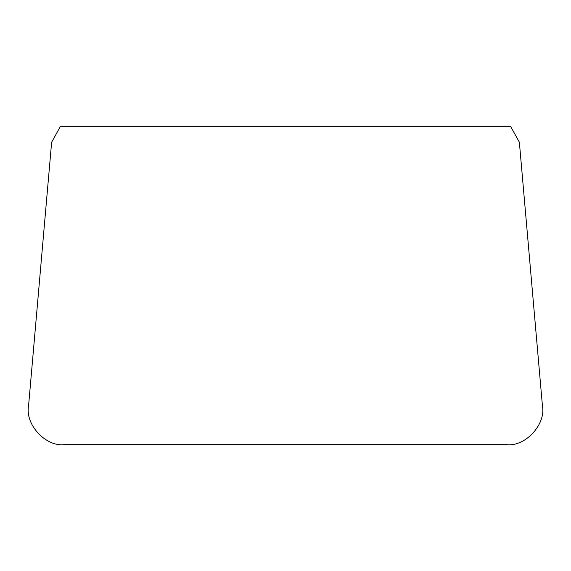 <?xml version="1.0" encoding="UTF-8"?>
<svg xmlns="http://www.w3.org/2000/svg" width="571" height="571" viewBox="0 0 571 571"><rect width="100%" height="100%" fill="white"/><g stroke="black" fill="none" stroke-linecap="round" stroke-linejoin="round"><path stroke-width="0.43" stroke-dasharray="2.85 2.14" d=""/><path stroke-width="0.86" d="M542.45 406.06L519.367 142.222L510.545 126.312L60.455 126.312L51.633 142.222L28.55 406.06C25.017 424.36 45.409 446.615 63.945 444.688L507.055 444.688C525.591 446.615 545.983 424.36 542.45 406.06"/></g></svg>
